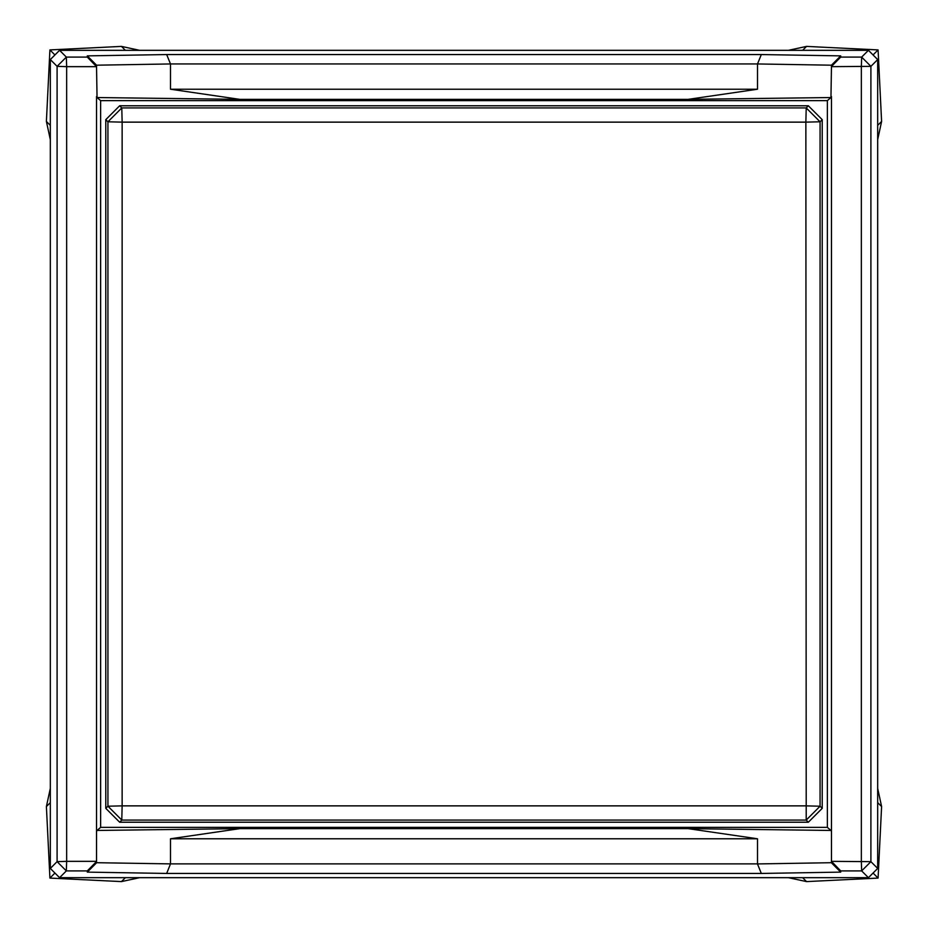 <?xml version="1.0" encoding="UTF-8"?>
<svg xmlns="http://www.w3.org/2000/svg" width="928" height="928" viewBox="0 0 928 928"><rect width="100%" height="100%" fill="white"/><g stroke="black" fill="none" stroke-linecap="round" stroke-linejoin="round"><path stroke-width="1.39" d="M50.321 59.566L59.566 50.321L868.434 50.321L877.679 59.566L877.679 868.434L868.434 877.679L59.566 877.679L50.321 868.434L50.321 59.566L57.095 66.34L57.095 861.648L50.321 868.434M868.434 50.321L861.66 57.095L840.698 57.095L840.698 55.877L761.331 54.555L166.669 54.555L87.302 55.877L87.302 57.095L66.352 57.095L59.566 50.321M877.679 868.434L870.905 861.66L870.905 66.352L877.679 59.566M59.566 877.679L66.34 870.905L87.302 870.905L87.302 872.123L166.669 873.445L761.331 873.445L840.698 872.123L840.698 870.905L861.648 870.905L868.434 877.679M87.302 872.123L96.535 862.808L96.535 861.346L66.654 861.346L66.34 870.905L57.095 861.648L66.654 861.346L66.654 66.654L57.095 66.34L66.352 57.095L66.654 66.654L96.535 66.654L87.302 57.095M840.698 57.095L831.465 66.491L830.954 97.544L688.182 99.354L757.503 89.227L170.497 89.227L239.818 99.354L97.046 97.544L96.535 66.654M840.698 870.905L831.465 861.346L870.905 861.66L861.648 870.905L861.346 861.346L861.346 66.654L861.66 57.095L870.905 66.352L831.465 66.654M166.669 54.555L170.497 63.951L96.535 65.192L96.535 66.491L96.535 65.192L87.302 55.877M761.331 54.555L757.503 63.951L170.497 63.951L170.497 89.227M840.698 55.877L831.465 65.192L757.503 63.951L757.503 89.227M831.465 66.491L831.465 65.192M831.465 861.509L831.465 862.808L840.698 872.123M831.465 862.704L757.457 863.933L761.331 873.445M831.465 96.535L831.465 831.465L830.954 830.456L688.182 828.646L757.503 838.773L757.503 863.887L170.497 863.887L166.669 873.445M757.503 838.773L170.497 838.773L170.497 863.887L96.535 862.704M96.535 861.509L87.302 870.905M96.535 861.346L96.535 96.535M831.465 831.465L831.465 861.346M170.497 838.773L239.818 828.646L97.046 830.456L96.535 831.465M97.046 830.456L100.642 827.358L100.642 100.642L97.046 97.544M100.642 100.642L827.358 100.642L830.954 97.544M688.182 99.354L239.818 99.354M827.358 100.642L827.358 827.358L830.954 830.456M239.818 828.646L688.182 828.646M827.358 827.358L100.642 827.358M119.654 105.78L808.346 105.78L806.212 107.926L121.788 107.926L119.654 105.78L105.78 119.654L105.78 808.346L119.654 822.22L121.788 820.074L806.212 820.074L808.346 822.22L822.22 808.346L822.22 119.654L808.346 105.78M808.346 822.22L119.654 822.22M105.78 808.346L107.926 806.212L107.926 121.788L105.78 119.654M822.22 119.654L820.074 121.788L820.074 806.212L822.22 808.346M122.136 122.136L121.788 107.926L107.926 121.788L122.136 122.136L805.864 122.136L806.212 820.074L820.074 806.212L805.864 805.864L122.136 805.864L122.136 122.136M806.212 107.926L805.864 122.136L820.074 121.788L806.212 107.926M107.926 806.212L122.136 805.864L121.788 820.074L107.926 806.212M873.062 873.062L878.085 878.085L806.548 881.6L802.627 877.679M806.548 881.6L788.371 877.679M139.629 877.679L121.452 881.6L49.915 878.085L46.4 806.548L50.321 788.371M125.373 877.679L121.452 881.6M50.321 802.627L46.4 806.548M50.321 139.629L46.4 121.452L49.915 49.915L121.452 46.4L139.629 50.321M50.321 125.373L46.4 121.452M125.373 50.321L121.452 46.4M788.371 50.321L806.548 46.4L878.085 49.915L881.6 121.452L877.679 139.629M802.627 50.321L806.548 46.4M877.679 125.373L881.6 121.452M877.679 788.371L881.6 806.548L878.085 878.085M877.679 802.627L881.6 806.548M54.938 873.062L49.915 878.085M54.938 54.938L49.915 49.915M873.062 54.938L878.085 49.915"/></g></svg>
